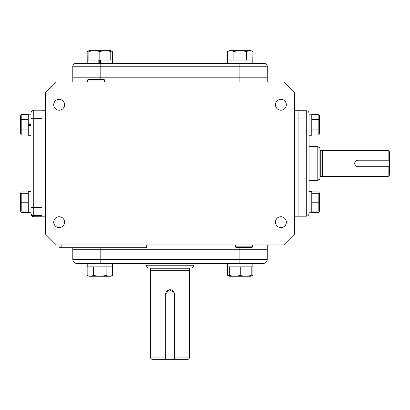 <?xml version="1.0" encoding="UTF-8"?>
<svg xmlns="http://www.w3.org/2000/svg" width="410" height="410" viewBox="0 0 410 410"><rect width="100%" height="100%" fill="white"/><g stroke="black" fill="none" stroke-linecap="round" stroke-linejoin="round"><path stroke-width="0.61" d="M280.906 216.731A5.438 5.438 0 0 0 275.469 222.169A5.438 5.438 0 0 0 280.906 227.601A5.438 5.438 0 0 0 286.339 222.169A5.438 5.438 0 0 0 280.906 216.731M280.906 99.333A5.438 5.438 0 0 0 275.469 104.765A5.438 5.438 0 0 0 280.906 110.203A5.438 5.438 0 0 0 286.339 104.765A5.438 5.438 0 0 0 280.906 99.333M59.142 99.333A5.438 5.438 0 0 0 53.705 104.765A5.438 5.438 0 0 0 59.142 110.203A5.438 5.438 0 0 0 64.58 104.765A5.438 5.438 0 0 0 59.142 99.333M59.142 216.731A5.438 5.438 0 0 0 53.705 222.169A5.438 5.438 0 0 0 59.142 227.601A5.438 5.438 0 0 0 64.58 222.169A5.438 5.438 0 0 0 59.142 216.731M45.392 207.978L41.969 207.978L41.969 216.752L33.753 216.746A2.737 2.737 180 0 1 31.011 214.01L31.011 114.036M45.392 216.198L41.969 216.198M33.753 110.187L41.969 110.187L33.753 110.187C32.088 110.346 31.175 111.259 31.011 112.924A2.737 2.737 180 0 1 33.753 110.187L33.753 207.316L41.969 207.316L41.969 118.956L41.969 215.634L33.753 215.634A2.737 2.737 180 0 1 31.011 212.898M45.392 118.956L41.969 118.956L41.969 110.736L45.392 110.736M283.699 81.98L294.657 92.932L294.657 234.002L283.699 244.96L56.349 244.96L45.392 234.002L45.392 92.932L56.349 81.98L283.699 81.98M294.657 216.198L306.296 216.198L298.08 216.198L298.08 110.736L306.296 110.736A2.737 2.737 0 0 1 309.037 113.478L309.037 213.456L309.037 207.978L306.296 207.978L306.296 118.956L298.08 118.956L298.08 110.736L294.657 110.736M72.785 249.751L239.87 249.751L72.785 249.751L72.785 259.34L72.785 247.696M72.785 259.34A4.11 4.11 0 0 0 76.89 263.445A4.11 4.11 0 0 1 72.785 259.34L239.87 259.34L239.87 249.751L267.264 249.751L267.264 259.34A4.11 4.11 0 0 1 263.153 263.445L76.89 263.445L87.212 263.445L87.212 266.869L112.463 266.869L112.463 275.377C110.372 276.417 108.26 276.417 106.139 275.377C101.921 276.417 97.703 276.417 93.485 275.377C91.394 276.417 89.283 276.417 87.161 275.377L89.042 276.253L110.582 276.253L112.463 275.377M267.264 244.96L267.264 249.751L239.87 249.751L239.87 247.532M146.739 244.96L146.739 247.696L59.086 247.696L59.086 244.96M75.522 63.488A2.737 2.737 0 0 0 72.785 66.225A2.737 2.737 0 0 1 75.522 63.488L264.527 63.488A2.737 2.737 0 0 1 267.264 66.225L267.264 77.182L72.785 77.182L72.785 66.225L72.785 81.98M239.87 81.98L239.87 77.182L267.264 77.182L267.264 81.98M389.5 160.208L357.976 160.208L388.132 160.208L388.132 150.424L389.5 151.792L389.5 175.142L388.132 176.51L388.132 166.726L357.976 166.726A3.26 3.26 0 0 1 354.711 163.467A3.26 3.26 0 0 1 357.976 160.208L357.335 160.269M322.665 150.424L321.896 150.629L321.896 176.305L322.665 176.51L322.665 150.424L388.132 150.424M322.665 176.51L388.132 176.51M356.72 160.453L356.162 160.756M354.778 162.826L354.711 163.467M354.773 164.102L354.963 164.717M321.896 150.629L320.748 150.629A0.82 0.82 0 0 1 319.923 149.804M321.896 176.305L320.748 176.305A0.82 0.82 0 0 0 319.923 177.13M319.923 147.928L319.923 179.006L317.186 180.59L317.186 146.349L319.923 147.928M309.037 180.59L317.186 180.59M309.037 146.349L317.186 146.349M190.214 267.966A0.82 0.82 0 0 0 189.389 268.791L189.389 269.939L150.66 269.939L150.455 270.708L150.455 357.95L165.676 357.95L165.676 294.093A4.346 4.346 0 0 1 170.022 289.742A4.346 4.346 0 0 1 174.373 294.093L174.373 359.319L151.823 359.319L150.455 357.95M189.389 269.939L189.594 270.708L150.455 270.708M174.04 292.422L169.176 289.829L165.676 294.093L165.676 359.319M189.594 270.708L189.594 357.95L174.373 357.95L174.373 294.093M189.594 357.95L188.226 359.319L174.373 359.319M189.389 268.791L150.66 268.791L150.66 269.939M150.66 268.791A0.82 0.82 0 0 0 149.834 267.966M192.413 267.966L147.636 267.966L146.057 265.229L193.991 265.229L192.413 267.966M146.057 263.445L146.057 265.229M193.991 263.445L193.991 265.229M298.08 216.198L298.08 118.956L294.657 118.956M306.296 110.736L306.296 118.956L309.037 118.956L309.037 113.478M306.296 216.198A2.737 2.737 0 0 0 309.037 213.456A2.737 2.737 0 0 1 306.296 216.198L306.296 207.978L294.657 207.978M28.275 191.66L31.011 191.66L28.275 191.66L28.275 212.749L31.011 212.749L31.011 214.01C31.175 215.675 32.088 216.588 33.753 216.752L41.969 216.752M31.011 124.174L31.011 123.902L28.275 123.902L28.275 114.185L31.011 114.185M41.969 110.187L41.969 118.3L31.011 118.336M267.264 259.34L239.87 259.34L239.87 263.445L263.153 263.445M267.264 66.225L239.87 66.225L239.87 77.182L72.785 77.182M20.715 193.305L21.212 191.926L20.5 193.453L20.572 211.109L21.212 211.109L21.212 193.305L20.572 193.305L28.275 193.305M20.741 195.524L20.572 197.753M20.746 200.003L21.212 202.207L28.275 202.207M28.275 211.109L21.212 211.109L20.746 208.905M20.741 204.426L20.572 206.655M311.774 114.451L318.837 114.451L319.549 115.979L319.549 133.481L318.837 135.008L311.774 135.008M319.308 133.721L319.477 132.44M319.308 118.305L319.477 117.019M311.774 119.592L318.837 119.592L318.837 135.008M311.774 129.867L318.837 129.867M318.837 114.451L318.837 119.592M252.837 263.445L252.837 266.869L227.586 266.869L227.586 275.377L229.467 276.253L251.007 276.253L252.888 275.377L251.192 275.986M243.12 275.976L245.713 276.166M251.192 266.869L251.192 275.377C251.192 276.417 251.192 276.417 251.192 275.377C251.192 276.417 251.192 276.417 251.192 275.377C247.568 276.417 243.914 276.417 240.234 275.377C236.611 276.417 232.957 276.417 229.277 275.377C229.277 276.417 229.277 276.417 229.277 275.377L229.277 266.869M232.162 275.976L234.756 276.166M240.234 266.869L240.234 275.377M110.767 50.953L112.463 51.563L110.582 50.681L89.042 50.681L87.161 51.563L88.857 50.953M227.637 60.065L227.637 63.488L227.637 60.065L252.796 60.065L252.796 63.488L239.87 63.488L239.87 66.225L100.173 66.225L100.173 63.488L99.266 63.488L99.266 60.065L98.825 60.065L99.814 60.065L99.814 51.563C103.438 50.517 107.092 50.517 110.767 51.563C110.767 50.517 110.767 50.517 110.767 51.563L110.767 60.065M107.886 50.958L105.293 50.768M88.857 60.065L88.857 51.563C88.857 50.517 88.857 50.517 88.857 51.563C88.857 50.517 88.857 50.517 88.857 51.563C92.481 50.517 96.135 50.517 99.814 51.563M99.814 60.065L112.412 60.065L112.412 63.488M96.929 50.958L94.336 50.768M309.037 135.244L311.774 135.244L311.774 114.185L309.037 114.185M33.753 216.746L33.753 207.316L31.011 207.352L31.011 212.718L28.275 212.718M98.825 63.488L98.825 60.065L87.212 60.065L87.212 63.488M100.358 63.488L100.358 60.065L100.798 60.065L100.798 63.488M251.924 247.532L236.037 247.532L235.371 246.866L252.591 246.866L251.924 247.532M88.124 79.402L104.012 79.402L104.673 80.068L87.458 80.068L88.124 79.402M87.514 81.98L87.458 80.068M104.617 81.98L104.673 80.068M389.5 166.726L357.976 166.726M319.477 211.109L319.477 193.305L318.837 193.305L318.837 211.109L319.477 211.109L318.837 212.482L319.329 211.109M319.308 199.983L319.477 197.753M311.774 211.109L318.837 211.109M319.308 208.885L319.477 206.655M311.774 193.305L318.837 193.305M311.774 202.207L318.837 202.207M319.477 193.305L318.837 191.926L319.329 193.305M311.774 191.926L318.837 191.926M311.774 212.482L318.837 212.482M311.774 212.749L309.037 212.749L311.774 212.749L311.774 191.66L309.037 191.66M309.037 135.274L311.774 135.244M31.011 125.168L28.275 125.168L28.275 135.274L31.011 135.274M28.275 129.867L21.212 129.867L21.212 119.592L28.275 119.592L28.275 125.557L31.011 125.557M28.275 124.291L31.011 124.291M20.572 211.109L21.212 212.482L20.715 211.109M28.275 212.482L21.212 212.482M28.275 191.926L21.212 191.926M28.275 135.008L21.212 135.008L20.5 133.481L20.5 115.979L21.212 114.451L28.275 114.451M20.741 115.738L20.572 117.019M20.741 131.154L20.572 132.44M21.212 119.592L21.212 114.451M21.212 135.008L21.212 129.867M229.277 275.986L227.586 275.377M252.888 266.869L252.888 275.377M107.712 275.956L109.301 276.166M106.139 266.869L106.139 275.377M93.485 266.869L93.485 275.377M87.161 266.869L87.161 275.377M88.729 275.956L90.323 276.166M112.376 263.445L112.376 266.869M227.586 60.065L227.586 51.563L229.467 50.681L251.007 50.681L252.888 51.563L252.796 60.065M251.32 50.983L249.726 50.768M232.337 50.978L230.748 50.768M233.91 60.065L233.91 51.563C238.128 50.517 242.346 50.517 246.564 51.563C248.655 50.517 250.766 50.517 252.888 51.563M246.564 60.065L246.564 51.563M227.586 51.563C229.677 50.517 231.788 50.517 233.91 51.563M87.212 60.065L87.161 51.563M112.463 60.065L112.463 51.563M100.173 247.696L100.173 263.445M61.828 247.696L61.828 244.96M144.002 247.696L144.002 244.96M72.785 66.225L100.173 66.225L100.173 79.402M320.748 150.629L320.748 176.305M227.637 266.869L227.637 263.445M235.432 244.96L235.371 246.866M252.534 244.96L252.591 246.866M112.412 266.869L112.412 263.445M87.212 266.869L87.212 263.445M252.837 60.065L252.837 63.488"/></g></svg>
